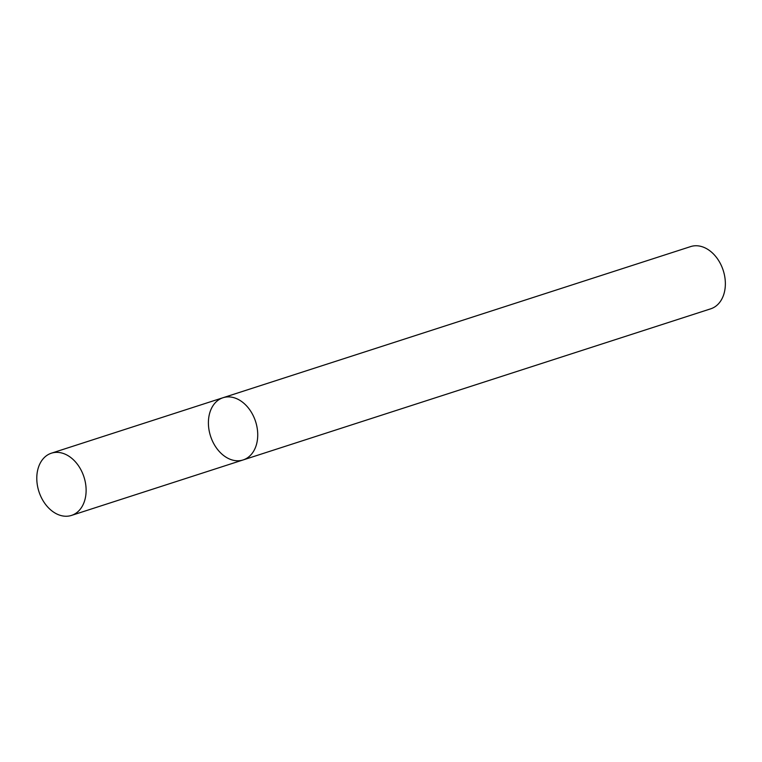 <?xml version="1.0" encoding="UTF-8"?>
<svg xmlns="http://www.w3.org/2000/svg" width="762" height="762" viewBox="0 0 762 762"><rect width="100%" height="100%" fill="white"/><g stroke="black" fill="none" stroke-linecap="round" stroke-linejoin="round"><path stroke-width="1.14" d="M211.379 438.483A32.69 23.67 -107.9 0 0 243.116 459.943A32.69 23.67 -107.9 0 0 255.594 421.557A32.69 23.67 -107.9 0 0 223.009 397.735A32.69 23.67 -107.9 0 0 211.379 438.483M223.009 397.735A32.69 23.67 -107.9 0 1 255.594 421.557A32.69 23.67 -107.9 0 1 243.116 459.943L710.746 308.81A32.69 23.67 -107.9 0 0 723.224 270.424A32.69 23.67 -107.9 0 0 690.639 246.593L51.406 453.19A32.69 23.67 -107.9 0 0 39.767 493.947A32.69 23.67 -107.9 0 0 71.514 515.407A32.69 23.67 -107.9 0 0 83.982 477.022A32.69 23.67 -107.9 0 0 51.406 453.19M243.116 459.943L71.514 515.407"/></g></svg>
